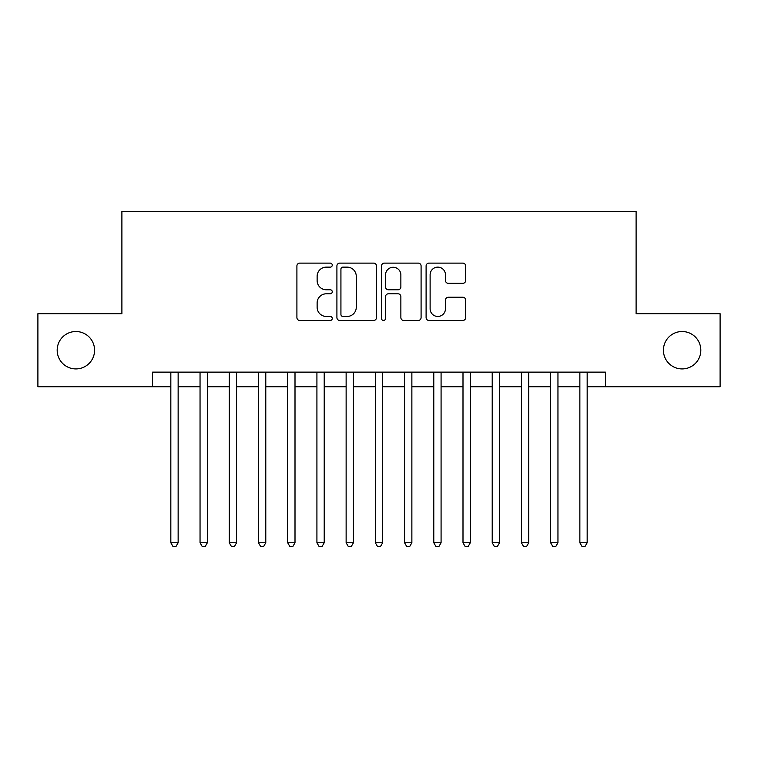 <?xml version="1.0" encoding="UTF-8"?>
<svg xmlns="http://www.w3.org/2000/svg" width="758" height="758" viewBox="0 0 758 758"><rect width="100%" height="100%" fill="white"/><g stroke="black" fill="none" stroke-linecap="round" stroke-linejoin="round"><path stroke-width="1.14" d="M332.26 265.12A2.009 2.009 0 0 0 330.251 263.111L299.78 263.111A2.871 2.871 0 0 0 296.909 265.982L296.909 317.602A2.871 2.871 0 0 0 299.78 320.463L330.251 320.463A2.009 2.009 0 0 0 332.26 318.464A2.009 2.009 0 0 0 330.251 316.456L326.3 316.456A9.181 9.181 0 0 1 317.128 307.274L317.128 302.973A9.181 9.181 0 0 1 326.3 293.801L330.251 293.801A2.009 2.009 0 0 0 332.26 291.792A2.009 2.009 0 0 0 330.251 289.783L326.3 289.783A9.181 9.181 0 0 1 317.128 280.602L317.128 276.3A9.181 9.181 0 0 1 326.3 267.129L330.251 267.129A2.009 2.009 0 0 0 332.26 265.12M663.421 350.224A18.694 18.694 0 0 0 682.115 368.919A18.694 18.694 0 0 0 700.818 350.224A18.694 18.694 0 0 0 682.115 331.521A18.694 18.694 0 0 0 663.421 350.224M57.182 350.224A18.694 18.694 0 0 0 75.885 368.919A18.694 18.694 0 0 0 94.579 350.224A18.694 18.694 0 0 0 75.885 331.521A18.694 18.694 0 0 0 57.182 350.224M462.806 283.331A2.871 2.871 0 0 0 465.677 280.46L465.677 265.982A2.871 2.871 0 0 0 462.806 263.111L428.971 263.111A2.871 2.871 0 0 0 426.1 265.982L426.1 317.602A2.871 2.871 0 0 0 428.971 320.463L462.806 320.463A2.871 2.871 0 0 0 465.677 317.602L465.677 300.102A2.871 2.871 0 0 0 462.806 297.24L448.329 297.24A2.871 2.871 0 0 0 445.458 300.102L445.458 308.781A7.675 7.675 0 0 1 437.792 316.456A7.675 7.675 0 0 1 430.118 308.781L430.118 274.794A7.675 7.675 0 0 1 437.792 267.129A7.675 7.675 0 0 1 445.458 274.794L445.458 280.46A2.871 2.871 0 0 0 448.329 283.331L462.806 283.331M152.576 386.741L37.9 386.741L37.9 313.698L121.896 313.698L121.896 211.444L636.104 211.444L636.104 313.698L720.1 313.698L720.1 386.741L605.424 386.741L605.424 372.131L152.576 372.131L152.576 386.741L170.834 386.741M376.489 265.982A2.871 2.871 0 0 0 373.618 263.111L339.783 263.111A2.871 2.871 0 0 0 336.912 265.982L336.912 317.602A2.871 2.871 0 0 0 339.783 320.463L373.618 320.463A2.871 2.871 0 0 0 376.489 317.602L376.489 265.982M384.382 263.111L418.217 263.111A2.871 2.871 0 0 1 421.088 265.982L421.088 317.602A2.871 2.871 0 0 1 418.217 320.463L403.739 320.463A2.871 2.871 0 0 1 400.868 317.602L400.868 296.662A2.871 2.871 0 0 0 397.997 293.801L388.39 293.801A2.871 2.871 0 0 0 385.528 296.662L385.528 318.464A2.009 2.009 0 0 1 383.52 320.463A2.009 2.009 0 0 1 381.511 318.464L381.511 265.982A2.871 2.871 0 0 1 384.382 263.111M178.139 386.741L200.046 386.741M207.351 386.741L229.267 386.741M236.572 386.741L258.487 386.741M265.783 386.741L287.699 386.741M295.004 386.741L316.92 386.741M324.216 386.741L346.131 386.741M353.436 386.741L375.352 386.741M382.648 386.741L404.564 386.741M411.869 386.741L433.784 386.741M441.08 386.741L462.996 386.741M470.301 386.741L492.217 386.741M499.513 386.741L521.428 386.741M528.733 386.741L550.649 386.741M557.954 386.741L579.861 386.741M587.166 386.741L605.424 386.741M342.938 267.129A2.009 2.009 0 0 0 340.929 269.137L340.929 314.447A2.009 2.009 0 0 0 342.938 316.456L347.098 316.456A9.181 9.181 0 0 0 356.269 307.274L356.269 276.3A9.181 9.181 0 0 0 347.098 267.129L342.938 267.129M400.868 274.946A7.675 7.675 0 0 0 393.194 267.271A7.675 7.675 0 0 0 385.528 274.946L385.528 286.912A2.871 2.871 0 0 0 388.39 289.783L397.997 289.783A2.871 2.871 0 0 0 400.868 286.912L400.868 274.946M178.139 372.131L178.139 542.756L170.834 542.756L170.834 372.131M178.139 542.756L175.951 546.556L173.023 546.556L170.834 542.756M207.351 372.131L207.351 542.756L200.046 542.756L200.046 372.131M207.351 542.756L205.162 546.556L202.244 546.556L200.046 542.756M236.572 372.131L236.572 542.756L229.267 542.756L229.267 372.131M236.572 542.756L234.383 546.556L231.455 546.556L229.267 542.756M265.783 372.131L265.783 542.756L258.487 542.756L258.487 372.131M265.783 542.756L263.594 546.556L260.676 546.556L258.487 542.756M295.004 372.131L295.004 542.756L287.699 542.756L287.699 372.131M295.004 542.756L292.815 546.556L289.888 546.556L287.699 542.756M324.216 372.131L324.216 542.756L316.92 542.756L316.92 372.131M324.216 542.756L322.027 546.556L319.109 546.556L316.92 542.756M353.436 372.131L353.436 542.756L346.131 542.756L346.131 372.131M353.436 542.756L351.248 546.556L348.32 546.556L346.131 542.756M382.648 372.131L382.648 542.756L375.352 542.756L375.352 372.131M382.648 542.756L380.459 546.556L377.541 546.556L375.352 542.756M411.869 372.131L411.869 542.756L404.564 542.756L404.564 372.131M411.869 542.756L409.68 546.556L406.752 546.556L404.564 542.756M441.08 372.131L441.08 542.756L433.784 542.756L433.784 372.131M441.08 542.756L438.891 546.556L435.973 546.556L433.784 542.756M470.301 372.131L470.301 542.756L462.996 542.756L462.996 372.131M470.301 542.756L468.112 546.556L465.185 546.556L462.996 542.756M499.513 372.131L499.513 542.756L492.217 542.756L492.217 372.131M499.513 542.756L497.324 546.556L494.405 546.556L492.217 542.756M528.733 372.131L528.733 542.756L521.428 542.756L521.428 372.131M528.733 542.756L526.545 546.556L523.617 546.556L521.428 542.756M557.954 372.131L557.954 542.756L550.649 542.756L550.649 372.131M557.954 542.756L555.756 546.556L552.838 546.556L550.649 542.756M587.166 372.131L587.166 542.756L579.861 542.756L579.861 372.131M587.166 542.756L584.977 546.556L582.049 546.556L579.861 542.756"/></g></svg>
